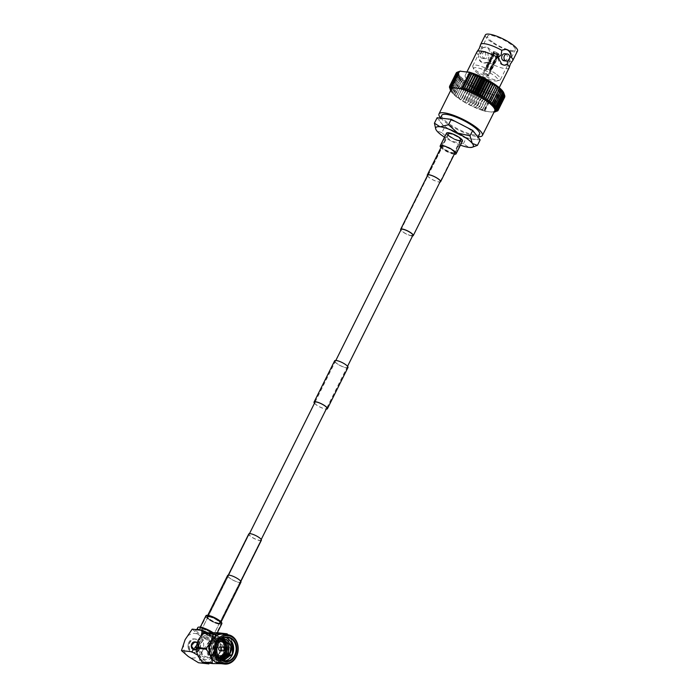 <?xml version="1.0" encoding="UTF-8"?>
<svg xmlns="http://www.w3.org/2000/svg" width="699" height="699" viewBox="0 0 699 699"><rect width="100%" height="100%" fill="white"/><g stroke="black" fill="none" stroke-linecap="round" stroke-linejoin="round"><path stroke-width="0.52" stroke-dasharray="3.5 2.62" d="M459.042 140.307A6.562 1.573 26.5 0 1 452.166 137.607A6.562 1.573 26.5 0 1 448.653 134.164A6.562 1.573 26.5 0 1 449.999 133.867A6.562 1.573 26.5 0 1 456.875 136.576A6.562 1.573 26.5 0 1 460.388 140.018A6.562 1.573 26.5 0 1 459.042 140.307M212.042 635.706A6.562 1.573 26.5 0 1 205.174 632.997A6.562 1.573 26.5 0 1 201.653 629.554A6.562 1.573 26.5 0 1 203.007 629.257A6.562 1.573 26.5 0 1 209.883 631.966A6.562 1.573 26.5 0 1 213.396 635.408A6.562 1.573 26.5 0 1 212.042 635.706M412.567 235.921A7.034 1.686 26.5 0 1 411.816 235.904A7.034 1.686 26.5 0 1 405.56 233.623A7.034 1.686 26.5 0 1 400.833 230.076M452.987 153.343A7.034 1.686 26.5 0 1 445.613 150.434A7.034 1.686 26.5 0 1 441.847 146.746A7.034 1.686 26.5 0 1 443.288 146.432A7.034 1.686 26.5 0 1 450.663 149.341A7.034 1.686 26.5 0 1 454.429 153.029A7.034 1.686 26.5 0 1 452.987 153.343M443.821 146.257A6.562 1.573 26.5 0 1 450.698 148.966A6.562 1.573 26.5 0 1 454.21 152.399A6.562 1.573 26.5 0 1 452.865 152.697A6.562 1.573 26.5 0 1 445.988 149.988A6.562 1.573 26.5 0 1 442.476 146.545A6.562 1.573 26.5 0 1 443.821 146.257M448.723 132.959A8.414 2.018 26.5 0 1 457.539 136.427A8.414 2.018 26.5 0 1 462.048 140.84A8.414 2.018 26.5 0 1 460.318 141.224A8.414 2.018 26.5 0 1 451.502 137.747A8.414 2.018 26.5 0 1 446.993 133.334A8.414 2.018 26.5 0 1 448.723 132.959M442.546 145.348A8.414 2.018 26.5 0 1 451.362 148.817A8.414 2.018 26.5 0 1 455.87 153.23A8.414 2.018 26.5 0 1 454.14 153.605A8.414 2.018 26.5 0 1 445.324 150.136A8.414 2.018 26.5 0 1 440.816 145.724A8.414 2.018 26.5 0 1 442.546 145.348M454.298 154.252A8.886 2.132 26.5 0 1 454.263 154.252A8.886 2.132 26.5 0 1 440.947 147.594M462.476 141.058A8.886 2.132 26.5 0 1 460.641 141.451A8.886 2.132 26.5 0 1 451.327 137.782A8.886 2.132 26.5 0 1 446.565 133.125M411.493 235.677A6.562 1.573 26.5 0 1 404.616 232.968A6.562 1.573 26.5 0 1 401.104 229.525L442.476 146.545M218.752 623.141A7.034 1.686 26.5 0 1 211.378 620.231A7.034 1.686 26.5 0 1 207.612 616.544A7.034 1.686 26.5 0 1 209.062 616.23A7.034 1.686 26.5 0 1 216.437 619.131A7.034 1.686 26.5 0 1 220.202 622.826A7.034 1.686 26.5 0 1 218.752 623.141M261.365 540.257A7.034 1.686 26.5 0 1 259.923 540.572A7.034 1.686 26.5 0 1 252.549 537.671A7.034 1.686 26.5 0 1 248.774 533.984M250.557 533.896A6.562 1.573 26.5 0 1 257.424 536.605A6.562 1.573 26.5 0 1 260.945 540.047A6.562 1.573 26.5 0 1 259.591 540.336A6.562 1.573 26.5 0 1 252.715 537.636A6.562 1.573 26.5 0 1 249.202 534.193A6.562 1.573 26.5 0 1 250.557 533.896M209.184 616.876A6.562 1.573 26.5 0 1 216.052 619.585A6.562 1.573 26.5 0 1 219.573 623.019A6.562 1.573 26.5 0 1 218.219 623.316A6.562 1.573 26.5 0 1 211.343 620.607A6.562 1.573 26.5 0 1 207.83 617.173A6.562 1.573 26.5 0 1 209.184 616.876M207.9 615.968A8.414 2.018 26.5 0 1 216.725 619.436A8.414 2.018 26.5 0 1 221.225 623.849A8.414 2.018 26.5 0 1 219.495 624.224A8.414 2.018 26.5 0 1 210.679 620.756A8.414 2.018 26.5 0 1 206.17 616.343A8.414 2.018 26.5 0 1 207.9 615.968A8.414 2.018 -153.5 0 0 206.17 616.343A8.414 2.018 -153.5 0 0 210.679 620.756A8.414 2.018 -153.5 0 0 219.495 624.224A8.414 2.018 -153.5 0 0 221.225 623.849A8.414 2.018 -153.5 0 0 216.725 619.436A8.414 2.018 -153.5 0 0 207.9 615.968M201.731 628.349A8.414 2.018 26.5 0 1 210.548 631.826A8.414 2.018 26.5 0 1 215.056 636.239A8.414 2.018 26.5 0 1 213.326 636.614A8.414 2.018 26.5 0 1 204.501 633.137A8.414 2.018 26.5 0 1 200.001 628.724A8.414 2.018 26.5 0 1 201.731 628.349A8.414 2.018 -153.5 0 0 200.001 628.724A8.414 2.018 -153.5 0 0 204.501 633.137A8.414 2.018 -153.5 0 0 213.326 636.614A8.414 2.018 -153.5 0 0 215.056 636.239A8.414 2.018 -153.5 0 0 210.548 631.826A8.414 2.018 -153.5 0 0 201.731 628.349M213.649 636.841A8.886 2.132 26.5 0 1 204.335 633.18A8.886 2.132 26.5 0 1 199.573 628.515A8.886 2.132 26.5 0 1 201.399 628.121A8.886 2.132 26.5 0 1 210.714 631.782A8.886 2.132 26.5 0 1 215.475 636.448A8.886 2.132 26.5 0 1 213.649 636.841M221.863 623.648A8.886 2.132 26.5 0 1 220.028 624.05A8.886 2.132 26.5 0 1 210.714 620.38A8.886 2.132 26.5 0 1 205.952 615.723M203.042 629.283A6.509 1.564 -153.5 0 0 201.696 629.581A6.509 1.564 -153.5 0 0 205.191 632.988A6.509 1.564 -153.5 0 0 212.015 635.679A6.509 1.564 -153.5 0 0 213.352 635.391A6.509 1.564 -153.5 0 0 209.866 631.975A6.509 1.564 -153.5 0 0 203.042 629.283M209.211 616.902A6.509 1.564 -153.5 0 0 207.874 617.191A6.509 1.564 -153.5 0 0 211.36 620.607A6.509 1.564 -153.5 0 0 218.184 623.29A6.509 1.564 -153.5 0 0 219.53 623.001A6.509 1.564 -153.5 0 0 216.035 619.585A6.509 1.564 -153.5 0 0 209.211 616.902M199.171 649.196A6.841 5.548 -83.6 0 1 193.693 652.639A6.841 5.548 -83.6 0 1 189.735 642.477A6.841 5.548 -83.6 0 1 195.213 639.035A6.841 5.548 -83.6 0 1 199.171 649.196M188.913 642.381A6.841 5.548 96.4 0 0 192.863 652.543A6.841 5.548 96.4 0 0 198.341 649.1A6.841 5.548 96.4 0 0 194.392 638.947A6.841 5.548 96.4 0 0 188.913 642.381M197.546 647.536A3.277 2.656 96.4 0 0 196.699 643.08A3.277 2.656 96.4 0 0 193.02 644.321A3.277 2.656 96.4 0 0 193.859 648.777A3.277 2.656 96.4 0 0 197.546 647.536M192.505 648.987L193.09 649.834L194.872 650.044L197.301 648.13L197.913 645.133L196.454 642.241L193.684 641.726L191.613 643.543L191.063 646.977L192.164 649.179L193.606 649.301L192.775 649.205M192.452 649.432L193.282 649.528M192.164 649.179L193.335 649.083M192.251 648.742L192.994 649.266M191.902 648.882L193.081 648.829M192.033 648.454L192.732 648.969M191.666 648.55L192.854 648.55M191.832 648.139L192.496 648.646M191.465 648.191L192.662 648.235M191.657 647.807L192.295 648.288M191.299 647.807L192.487 647.894M191.526 647.44L192.129 647.903M191.159 647.405L192.347 647.536M191.412 647.064L191.989 647.492M191.063 646.977L192.242 647.16M191.343 646.68L191.893 647.073M191.002 646.54L192.173 646.767M191.299 646.278L191.832 646.636M190.976 646.094L192.129 646.365M191.299 645.876L191.806 646.191M190.993 645.649L192.129 645.963M191.325 645.465L191.814 645.745M191.037 645.212L192.155 645.561M191.395 645.063L191.867 645.299M191.133 644.766L192.216 645.16M191.491 644.67L191.954 644.862M191.255 644.347L192.312 644.766M191.622 644.295L192.085 644.434M191.412 643.936L192.443 644.391M191.779 643.928L192.242 644.024M191.613 643.543L192.609 644.024M191.972 643.587L192.435 643.639M191.832 643.185L192.802 643.683M192.19 643.272L192.662 643.272M192.085 642.844L193.011 643.36M192.426 642.984L192.915 642.94M192.365 642.547L193.256 643.071M192.697 642.722L193.195 642.643M192.671 642.276L193.527 642.818M192.976 642.503L193.501 642.372M192.994 642.049L193.806 642.591M193.282 642.311L193.824 642.145M193.326 641.865L194.104 642.407M193.588 642.163L194.156 641.962M193.684 641.726L194.418 642.259M193.911 642.058L194.505 641.822M194.042 641.63L194.741 642.145M194.243 641.988L194.864 641.726M194.401 641.577L195.073 642.084M194.575 641.962L195.231 641.673M194.768 641.577L195.397 642.058M194.899 641.979L195.598 641.665M195.126 641.621L195.729 642.075M195.231 642.04L195.956 641.708M195.484 641.708L196.052 642.136M195.545 642.145L196.305 641.796M195.825 641.839L196.367 642.232M195.842 642.285L196.646 641.935M196.148 642.014L196.672 642.372M196.139 642.468L196.978 642.11M196.454 642.241L196.961 642.556M196.402 642.678L197.284 642.329M196.742 642.495L197.232 642.774M196.655 642.931L197.572 642.591M197.004 642.792L197.485 643.028M196.882 643.22L197.834 642.888M197.24 643.124L197.712 643.307M197.074 643.534L198.07 643.211M197.441 643.482L197.904 643.622M197.249 643.866L198.271 643.569M197.616 643.866L198.079 643.962M197.389 644.225L198.437 643.954M197.747 644.268L198.219 644.321M197.494 644.609L198.577 644.364M197.843 644.696L198.324 644.696M197.564 644.994L198.673 644.784M197.913 645.133L198.394 645.09M197.607 645.395L198.734 645.221M197.931 645.57L198.437 645.492M197.607 645.797L198.761 645.666M197.922 646.025L198.437 645.893M197.581 646.208L198.752 646.112M197.869 646.461L198.411 646.295M197.52 646.61L198.699 646.558M197.782 646.907L198.35 646.697M197.424 647.003L198.603 646.994M197.651 647.326L198.245 647.091M197.293 647.379L198.481 647.423M197.494 647.737L198.123 647.475M197.127 647.746L198.324 647.833M197.301 648.13L197.957 647.833M196.943 648.087L198.132 648.218M197.074 648.489L197.765 648.174M196.725 648.401L197.904 648.585M196.821 648.829L197.546 648.497M196.48 648.689L197.651 648.917M196.541 649.126L197.31 648.786M196.218 648.952L197.371 649.222M196.236 649.388L197.039 649.039M195.93 649.17L197.066 649.485M195.921 649.616L196.76 649.266M195.633 649.362L196.742 649.712M195.58 649.808L196.463 649.45M195.318 649.511L196.41 649.895M195.231 649.948L196.148 649.598M194.995 649.616L196.061 650.044M194.872 650.044L195.825 649.712M194.663 649.686L195.694 650.14M194.505 650.096L195.493 649.782M194.339 649.712L195.336 650.184M194.139 650.096L195.161 649.799M194.007 649.694L194.969 650.192M193.78 650.053L194.838 649.782M193.684 649.633L194.61 650.149M193.431 649.965L194.514 649.729M193.37 649.528L194.261 650.061M193.09 649.834L194.191 649.624M193.064 649.388L193.911 649.921M192.758 649.651L193.894 649.485M193.606 649.301L193.588 649.747M222.964 647.195A1.905 1.547 -83.6 0 1 222.562 650.83M219.914 650.603A1.905 1.547 96.4 0 0 220.342 646.828M219.451 641.699A7.13 5.784 96.4 0 0 215.213 645.221A7.13 5.784 96.4 0 0 217.913 655.409M220.622 651.721A7.13 5.784 96.4 0 0 216.507 641.14A7.13 5.784 96.4 0 0 210.801 644.723A7.13 5.784 96.4 0 0 214.916 655.304A7.13 5.784 96.4 0 0 220.622 651.721M226.546 637.584L226.45 637.558A11.883 9.637 96.4 0 0 225.314 637.348A11.883 9.637 96.4 0 0 215.808 643.316A11.883 9.637 96.4 0 0 222.666 660.957A11.883 9.637 96.4 0 0 223.925 661.001M222.832 638.668L215.93 643.814L215.362 654.15L222.099 660.24M219.748 663.508A14.74 11.962 96.4 0 0 231.552 656.099A14.74 11.962 96.4 0 0 223.033 634.203M202.762 662.451L215.991 662.303A16.933 13.735 96.4 0 0 216.541 661.918L218.621 654.692L223.584 647.79A16.933 13.735 96.4 0 0 223.61 647.029C219.678 642.171 217.616 637.505 217.424 633.041L227.472 634.168C231.404 639.026 233.466 643.692 233.658 648.156A16.933 13.735 -83.6 0 1 233.632 648.917L231.552 656.143L226.59 663.045A16.933 13.735 -83.6 0 1 226.039 663.43L221.129 663.666M218.472 654.631A14.74 11.962 -83.6 0 1 201.924 660.197A14.74 11.962 -83.6 0 1 198.149 640.153A14.74 11.962 -83.6 0 1 214.698 634.587A14.74 11.962 -83.6 0 1 218.472 654.631M223.252 658.947L217.485 660.372L210.023 654.561L210.128 642.678L218.429 636.632L219.364 636.675L226.354 642.433L225.742 654.264L216.935 660.258L215.947 660.206L208.494 654.395L208.599 642.512L216.891 636.457L217.835 636.501L224.825 642.267L224.204 654.089L215.397 660.083L213.256 659.812A11.883 9.637 96.4 0 0 214.383 660.031A11.883 9.637 96.4 0 0 219.355 658.982L224.318 651.651L223.234 642.538M223.025 658.974L217.328 660.354L209.875 654.544L209.98 642.661L218.271 636.614L219.215 636.658L226.205 642.416L225.585 654.247L216.777 660.24L215.799 660.188L208.337 654.378L208.442 642.495L216.742 636.439L217.677 636.483L224.667 642.25L224.056 654.072L219.355 658.982M225.349 657.174L224.929 657.61M222.273 660.267L219.014 660.546L211.561 654.736L211.666 642.853L219.958 636.806L220.901 636.85L227.891 642.608L227.271 654.43M222.133 660.24L218.866 660.529L211.404 654.718L211.509 642.835L219.809 636.789L220.744 636.833L227.734 642.591L227.123 654.413M224.204 660.319L220.552 660.721L213.09 654.911L213.195 643.028L221.496 636.972L222.431 637.016L229.421 642.783L228.809 654.605M223.925 660.337L220.395 660.704L212.942 654.893L213.046 643.01L221.338 636.955L222.282 636.999L229.272 642.765L228.652 654.587M231.36 641.053C233.999 645.273 234.165 649.904 231.876 654.946L223.068 660.939L222.081 660.887L214.628 655.077L214.733 643.194L223.025 637.147L223.968 637.191L230.958 642.949L230.338 654.78M232.426 653.355L231.719 654.928L222.911 660.922L221.933 660.878L214.471 655.059L214.576 643.176L222.876 637.13L223.811 637.173L230.801 642.931L230.189 654.762M215.03 652.176A9.742 7.907 96.4 0 0 209.403 637.706A9.742 7.907 96.4 0 0 201.6 642.608A9.742 7.907 96.4 0 0 207.227 657.069A9.742 7.907 96.4 0 0 215.03 652.176M201.268 642.573A9.742 7.907 -83.6 0 1 209.071 637.671A9.742 7.907 -83.6 0 1 214.698 652.141A9.742 7.907 -83.6 0 1 206.895 657.034A9.742 7.907 -83.6 0 1 201.268 642.573M200.063 642.04A10.695 8.676 -83.6 0 1 212.059 638.004A10.695 8.676 -83.6 0 1 214.794 652.543A10.695 8.676 -83.6 0 1 202.797 656.579A10.695 8.676 -83.6 0 1 200.063 642.04M197.765 627.615A10.904 2.621 -153.5 0 0 203.61 633.338A10.904 2.621 -153.5 0 0 215.039 637.837A10.904 2.621 -153.5 0 0 217.284 637.348A10.904 2.621 -153.5 0 0 212.985 632.595M198.376 649.126A6.894 5.592 -83.6 0 1 192.854 652.595A6.894 5.592 -83.6 0 1 188.879 642.364A6.894 5.592 -83.6 0 1 194.392 638.895A6.894 5.592 -83.6 0 1 198.376 649.126M199.477 649.249A6.894 5.592 -83.6 0 1 193.964 652.717A6.894 5.592 -83.6 0 1 189.979 642.486A6.894 5.592 -83.6 0 1 195.502 639.017A6.894 5.592 -83.6 0 1 199.477 649.249M192.181 629.135L198.979 635.007A12.355 10.022 -83.6 0 1 202.142 651.809A12.355 10.022 -83.6 0 1 188.276 656.475A12.355 10.022 -83.6 0 1 185.113 639.672A12.355 10.022 -83.6 0 1 198.979 635.007L209.211 641.271L202.142 651.809L198.507 662.739M209.211 641.271L219.582 642.433L212.784 636.562L206.624 632.63M208.879 663.901L215.947 653.355L219.582 642.433M197.843 655.251L208.031 663.045M196.305 645.71L201.233 635.391M215.947 653.355A12.355 10.022 96.4 0 0 212.784 636.562A12.355 10.022 96.4 0 0 198.918 641.228A12.355 10.022 96.4 0 0 202.081 658.03A12.355 10.022 96.4 0 0 215.947 653.355M221.067 639.917L216.83 638.213L212.444 639.201C204.519 642.678 205.41 657.846 213.256 659.812M220.098 658.694L215.17 654.081L215.222 643.997L222.492 638.869M222.387 638.938L220.508 638.676L213.518 643.805L213.466 653.888L220.255 658.851L213.632 653.906L213.684 643.831L220.674 638.694L222.413 638.912M220.063 658.659L218.455 658.659L212.103 653.731L212.155 643.657L219.145 638.528L222.02 639.174M219.696 658.257L216.926 658.493L210.565 653.556L210.617 643.482L217.607 638.353L221.469 639.585M224.493 643.788L223.732 653.285L222.632 654.989M219.233 657.689L215.388 658.318L209.036 653.39L209.088 643.316L216.078 638.178L217.992 638.449M221.356 658.991L215.004 654.054L215.056 643.98L222.046 638.851L222.92 638.895M220.028 658.624L218.289 658.641L211.937 653.714L211.989 643.639L218.979 638.502L221.967 639.209M219.643 658.205L216.76 658.475L210.399 653.539L210.451 643.464L217.441 638.336L221.4 639.637M224.196 643.421L223.566 653.268L222.282 655.19M219.18 657.619L215.222 658.301L208.87 653.373L208.922 643.29L212.444 639.201M217.424 633.041A16.933 13.735 96.4 0 0 216.9 632.665M216.541 661.918L226.59 663.045M233.632 648.917L223.584 647.79M226.039 663.43L215.991 662.303M223.61 647.029L233.658 648.156M483.629 58.183A3.565 2.892 96.4 0 0 484.774 58.629A3.565 2.892 96.4 0 0 487.893 56.147A3.565 2.892 96.4 0 0 486.714 51.988A3.565 2.892 96.4 0 0 485.569 51.543A3.565 2.892 96.4 0 0 482.45 54.033A3.565 2.892 96.4 0 0 483.629 58.183M481.305 57.921A3.565 2.892 96.4 0 0 482.459 58.367A3.565 2.892 96.4 0 0 485.578 55.885A3.565 2.892 96.4 0 0 484.398 51.735A3.565 2.892 96.4 0 0 483.254 51.289A3.565 2.892 96.4 0 0 480.126 53.771A3.565 2.892 96.4 0 0 481.305 57.921M482.476 48.004L485.49 47.095L487.885 48.074L491.668 54.548A7.986 6.474 96.4 0 0 488.627 48.152A7.986 6.474 96.4 0 0 486.058 47.156A7.986 6.474 96.4 0 0 482.476 48.004L481.777 52.67L478.754 55.483A17.964 4.316 26.5 0 1 476.954 51.822M509.108 67.855A17.964 4.316 26.5 0 1 487.937 62.028L488.566 57.51L491.589 54.697A17.964 4.316 -153.5 0 0 512.594 60.769M507.5 60.953L509.763 57.624M473.695 146.816L468.985 147.393L463.35 143.784L451.196 141.058A20.987 5.042 26.5 0 1 444.529 137.214M460.431 145.147A20.987 5.042 -153.5 0 1 451.196 141.058L441.847 132.688L444.555 127.253L437.128 117.738M504.154 60.804A3.565 2.892 96.4 0 0 507.273 58.323A3.565 2.892 96.4 0 0 506.093 54.164A3.565 2.892 96.4 0 0 504.949 53.718M505.709 49.367A7.986 6.474 96.4 0 0 505.438 49.332A7.986 6.474 96.4 0 0 501.856 50.171M494.735 110.748A24.238 5.828 26.5 0 1 489.746 111.84A24.238 5.828 26.5 0 1 458.963 98.358A24.238 5.828 26.5 0 1 451.353 89.123M440.536 117.851A24.238 5.828 -153.5 0 0 446.617 123.129A24.238 5.828 -153.5 0 0 478.299 136.681M441.812 115.291A21.101 5.068 -153.5 0 0 448.435 123.33A21.101 5.068 -153.5 0 0 467.666 133.168A21.101 5.068 -153.5 0 0 479.575 134.121M475.766 134.322A21.101 5.068 -153.5 0 0 470.89 130.206A21.101 5.068 -153.5 0 0 463.883 125.855M442.913 118.384A21.101 5.068 -153.5 0 0 439.75 119.415A21.101 5.068 -153.5 0 0 440.178 121.643A21.101 5.068 -153.5 0 0 441.506 123.347A21.101 5.068 -153.5 0 0 446.381 127.454A21.101 5.068 -153.5 0 0 453.389 131.814A21.101 5.068 -153.5 0 0 457.225 133.789A21.101 5.068 -153.5 0 0 471.842 138.996A21.101 5.068 -153.5 0 0 474.359 139.284A21.101 5.068 -153.5 0 0 477.522 138.245A21.101 5.068 -153.5 0 0 477.094 136.017M495.6 73.692A15.448 3.713 -153.5 0 0 481.524 66.492A15.448 3.713 -153.5 0 0 472.804 65.793A15.448 3.713 -153.5 0 0 472.83 66.833A15.448 3.713 -153.5 0 0 477.653 71.682A15.448 3.713 -153.5 0 0 499.61 80.184A15.448 3.713 -153.5 0 0 500.449 79.581A15.448 3.713 -153.5 0 0 495.6 73.692M477.941 73.456A13.543 3.259 26.5 0 1 473.704 69.21A13.543 3.259 26.5 0 1 479.942 68.458A13.543 3.259 26.5 0 1 493.669 75.221A13.543 3.259 26.5 0 1 497.19 80.918A13.543 3.259 26.5 0 1 477.941 73.456M497.548 54.138A2.377 0.568 26.5 0 1 498.142 54.924A2.377 0.568 26.5 0 1 498.011 55.02A2.377 0.568 26.5 0 1 497.784 55.038L498.527 54.793A3.041 0.734 -153.5 0 0 498.859 54.767A3.041 0.734 -153.5 0 0 498.23 53.596L489.606 70.066A2.377 0.568 -153.5 0 0 489.449 69.952A2.377 0.568 -153.5 0 0 489.283 69.839L497.225 53.902L498.064 53.386A3.329 0.795 -153.5 0 0 494.149 51.674L494.525 52.722A2.377 0.568 26.5 0 1 497.225 53.902M494.525 52.722L486.574 68.651A2.377 0.568 -153.5 0 0 486.303 68.624L494.245 52.687L494.071 51.778A3.041 0.734 -153.5 0 0 493.581 52.137A3.041 0.734 -153.5 0 0 494.376 52.975L494.473 53.596A2.377 0.568 26.5 0 1 493.887 52.967A2.377 0.568 26.5 0 1 493.887 52.801A2.377 0.568 26.5 0 1 494.245 52.687M494.473 53.596L486.53 69.524A2.377 0.568 -153.5 0 0 486.687 69.647A2.377 0.568 -153.5 0 0 486.862 69.76L494.805 53.823L494.543 53.185A3.329 0.795 -153.5 0 0 498.448 54.898L490.217 71.412A3.329 0.795 -153.5 0 0 490.497 71.447L498.728 54.933A3.329 0.795 -153.5 0 0 499.278 54.767A3.329 0.795 -153.5 0 0 498.396 53.622L490.156 70.136A3.329 0.795 -153.5 0 0 489.999 70.014A3.329 0.795 -153.5 0 0 489.833 69.9L498.064 53.386M487.186 74.496A2.377 0.568 -153.5 0 0 485.019 73.386A2.377 0.568 -153.5 0 0 483.682 73.281A2.377 0.568 -153.5 0 0 484.424 74.181A2.377 0.568 -153.5 0 0 486.591 75.291A2.377 0.568 -153.5 0 0 487.928 75.396A2.377 0.568 -153.5 0 0 487.186 74.496M487.736 74.557A3.329 0.795 26.5 0 1 488.784 75.824A3.329 0.795 26.5 0 1 486.906 75.675A3.329 0.795 26.5 0 1 483.874 74.12A3.329 0.795 26.5 0 1 482.826 72.853A3.329 0.795 26.5 0 1 484.704 73.002A3.329 0.795 26.5 0 1 487.736 74.557M494.071 51.778L493.878 51.639A3.329 0.795 -153.5 0 0 493.328 51.805A3.329 0.795 -153.5 0 0 494.21 52.949L485.98 69.463A3.329 0.795 -153.5 0 0 486.137 69.585A3.329 0.795 -153.5 0 0 486.303 69.699L494.543 53.185M492.472 41.957A15.448 3.713 26.5 0 1 487.622 36.077A15.448 3.713 26.5 0 1 496.342 36.767A15.448 3.713 26.5 0 1 510.419 43.976A15.448 3.713 26.5 0 1 515.268 49.856A15.448 3.713 26.5 0 1 506.557 49.157A15.448 3.713 26.5 0 1 492.472 41.957M485.368 34.95A17.964 4.316 -153.5 0 0 491.013 41.791A17.964 4.316 -153.5 0 0 507.387 50.171A17.964 4.316 -153.5 0 0 517.522 50.983M470.838 82.255A17.964 4.316 -153.5 0 0 487.212 90.625A17.964 4.316 -153.5 0 0 497.356 91.438A17.964 4.316 -153.5 0 0 491.712 84.596A17.964 4.316 -153.5 0 0 475.337 76.217A17.964 4.316 -153.5 0 0 465.202 75.405A17.964 4.316 -153.5 0 0 470.838 82.255M487.867 62.176L483.708 62.962L480.964 61.94C479.112 60.455 478.343 58.349 478.675 55.632A7.986 6.474 96.4 0 0 484.285 63.024A7.986 6.474 96.4 0 0 487.867 62.176L487.937 62.028M466.644 81.783A25.19 6.055 26.5 0 1 465.884 81.224L464.625 83.242A27.086 6.509 -153.5 0 0 464.721 83.312A27.086 6.509 -153.5 0 0 464.809 83.373L467.439 82.333A25.19 6.055 26.5 0 1 466.644 81.783M463.35 143.784L466.058 138.35L444.555 127.253M480.143 139.931L466.058 138.35M441.847 132.688L436.726 130.748L435.529 128.511M460.047 123.872A21.101 5.068 -153.5 0 0 445.429 118.664M502.808 96.392L502.668 95.58A25.19 6.055 26.5 0 1 501.961 95.772L502.808 96.392L495.084 111.892L493.73 112.286A25.19 6.055 -153.5 0 0 494.001 112.224M503.673 97.205L503.263 95.274A25.19 6.055 26.5 0 1 502.668 95.58L503.673 97.205L496.683 111.22M459.243 71.455L459.881 71.263A25.19 6.055 26.5 0 1 459.942 71.246M457.705 71.988L459.287 71.569A25.19 6.055 26.5 0 1 459.881 71.263L458.579 71.674M491.982 95.475L492.384 94.426A25.19 6.055 26.5 0 1 490.567 93.849L491.109 95.789L491.982 95.475L484.529 110.425L484.049 109.953L482.336 110.363A25.19 6.055 -153.5 0 0 484.154 110.94L484.529 110.425M494.001 94.872A25.19 6.055 26.5 0 1 492.384 94.426L492.655 95.256L494.001 94.872L501.961 95.772M485.761 111.386L484.154 110.94A25.19 6.055 -153.5 0 0 485.761 111.386L493.73 112.286M503.787 92.967A25.19 6.055 26.5 0 1 503.848 93.159A25.19 6.055 26.5 0 1 503.979 93.815A25.19 6.055 26.5 0 1 503.918 94.391A25.19 6.055 26.5 0 1 503.682 94.881A25.19 6.055 26.5 0 1 503.263 95.274L495.032 111.788M490.567 93.849A25.19 6.055 26.5 0 1 488.671 93.194A25.19 6.055 26.5 0 1 486.722 92.46A25.19 6.055 26.5 0 1 484.722 91.656A25.19 6.055 26.5 0 1 482.694 90.783A25.19 6.055 26.5 0 1 480.659 89.848A25.19 6.055 26.5 0 1 478.632 88.869A25.19 6.055 26.5 0 1 476.622 87.838A25.19 6.055 26.5 0 1 474.647 86.772A25.19 6.055 26.5 0 1 472.725 85.68A25.19 6.055 26.5 0 1 470.873 84.57A25.19 6.055 26.5 0 1 469.108 83.452A25.19 6.055 26.5 0 1 467.439 82.333L459.208 98.847A25.19 6.055 -153.5 0 0 460.877 99.966A25.19 6.055 -153.5 0 0 462.642 101.084A25.19 6.055 -153.5 0 0 464.494 102.194A25.19 6.055 -153.5 0 0 466.408 103.286A25.19 6.055 -153.5 0 0 468.382 104.352A25.19 6.055 -153.5 0 0 470.392 105.374A25.19 6.055 -153.5 0 0 472.428 106.362A25.19 6.055 -153.5 0 0 474.464 107.296A25.19 6.055 -153.5 0 0 476.491 108.17A25.19 6.055 -153.5 0 0 478.483 108.974A25.19 6.055 -153.5 0 0 480.44 109.708A25.19 6.055 -153.5 0 0 482.336 110.363L490.567 93.849L482.336 110.363M456.202 73.002A27.086 6.509 -153.5 0 0 456.194 73.028L458.631 72.451L456.054 73.544A27.086 6.509 -153.5 0 0 456.045 73.605L458.579 73.028L456.08 74.199A27.086 6.509 -153.5 0 0 456.098 74.277L458.71 73.692L456.307 74.95A27.086 6.509 -153.5 0 0 456.342 75.038L459.016 74.426L456.727 75.78A27.086 6.509 -153.5 0 0 456.779 75.876L459.505 75.239L457.329 76.689A27.086 6.509 -153.5 0 0 457.408 76.785L460.169 76.112L458.125 77.659A27.086 6.509 -153.5 0 0 458.221 77.764L460.999 77.056L459.103 78.69A27.086 6.509 -153.5 0 0 459.217 78.804L461.995 78.043L460.257 79.773A27.086 6.509 -153.5 0 0 460.388 79.896L463.149 79.066L461.558 80.901A27.086 6.509 -153.5 0 0 461.716 81.023L464.451 80.132L463.026 82.063A27.086 6.509 -153.5 0 0 463.192 82.185L465.884 81.224A25.19 6.055 26.5 0 1 464.451 80.132A25.19 6.055 26.5 0 1 463.149 79.066A25.19 6.055 26.5 0 1 461.995 78.043A25.19 6.055 26.5 0 1 460.999 77.056A25.19 6.055 26.5 0 1 460.169 76.112A25.19 6.055 26.5 0 1 459.505 75.239A25.19 6.055 26.5 0 1 459.016 74.426A25.19 6.055 26.5 0 1 458.71 73.692A25.19 6.055 26.5 0 1 458.579 73.028A25.19 6.055 26.5 0 1 458.631 72.451A25.19 6.055 26.5 0 1 458.876 71.962A25.19 6.055 26.5 0 1 459.287 71.569L451.056 88.083M450.619 90.599A25.19 6.055 -153.5 0 0 450.785 90.94A25.19 6.055 -153.5 0 0 451.274 91.752A25.19 6.055 -153.5 0 0 451.93 92.626A25.19 6.055 -153.5 0 0 452.769 93.561A25.19 6.055 -153.5 0 0 453.765 94.548A25.19 6.055 -153.5 0 0 454.918 95.58A25.19 6.055 -153.5 0 0 456.211 96.645A25.19 6.055 -153.5 0 0 457.644 97.738A25.19 6.055 -153.5 0 0 459.208 98.847L458.221 96.584L464.809 83.373M484.923 110.765L492.655 95.256M492.384 94.426L484.154 110.94M484.049 109.953L491.109 95.789M459.881 71.263L451.65 87.777M470.165 72.416L461.934 88.93M471.982 72.993L463.752 89.507M495.74 111.683L503.193 96.733M502.668 95.58L494.438 112.093M503.263 95.274L504.329 97.642L497.74 110.853M504.329 97.642A27.086 6.509 -153.5 0 0 504.372 97.598L503.682 94.881L504.687 97.178M497.976 110.433L504.372 97.598M449.606 86.239L456.194 73.028M456.054 73.544L449.649 86.388M449.457 86.816L456.045 73.605M456.08 74.199L449.588 87.218M449.509 87.489L456.098 74.277M456.307 74.95L449.737 88.126M456.727 75.78L450.139 88.991L450.785 90.94L449.754 88.249L456.342 75.038M457.329 76.689L450.75 89.9L451.274 91.752L450.191 89.088L456.779 75.876M458.125 77.659L451.545 90.87L451.93 92.626L450.82 89.996L457.408 76.785M459.103 78.69L452.515 91.901L452.769 93.561L451.641 90.975L458.221 77.764M460.257 79.773L453.668 92.984L453.765 94.548L452.637 92.015L459.217 78.804M461.558 80.901L454.979 94.112L454.918 95.58L453.8 93.107L460.388 79.896M463.026 82.063L456.211 96.645L455.128 94.234L461.716 81.023M464.625 83.242L457.644 97.738L456.604 95.396L463.192 82.185M466.355 84.439A27.086 6.509 -153.5 0 0 466.548 84.57L469.108 83.452L460.877 99.966L459.968 97.781L466.548 84.57M468.199 85.645A27.086 6.509 -153.5 0 0 468.409 85.776L470.873 84.57L470.147 86.842L462.642 101.084L461.821 98.987L468.409 85.776M470.147 86.842A27.086 6.509 -153.5 0 0 470.357 86.973L472.725 85.68L472.166 88.03L465.586 101.241L464.494 102.194L463.769 100.184L470.357 86.973M472.166 88.03A27.086 6.509 -153.5 0 0 472.393 88.161L474.647 86.772L474.263 89.192L467.675 102.404L466.408 103.286L465.805 101.364L472.393 88.161M474.263 89.192A27.086 6.509 -153.5 0 0 474.49 89.315L476.622 87.838L476.403 90.32L469.815 103.531L468.382 104.352L467.902 102.526L474.49 89.315M476.403 90.32A27.086 6.509 -153.5 0 0 476.639 90.442L478.632 88.869L478.579 91.403L471.991 104.614L470.392 105.374L470.051 103.653L476.639 90.442M478.579 91.403A27.086 6.509 -153.5 0 0 478.815 91.517L480.659 89.848L480.772 92.443L474.184 105.654L472.428 106.362L472.227 104.728L478.815 91.517M480.772 92.443A27.086 6.509 -153.5 0 0 480.999 92.548L482.694 90.783L482.957 93.413L476.369 106.624L474.464 107.296L474.42 105.759L480.999 92.548M482.957 93.413A27.086 6.509 -153.5 0 0 483.192 93.517L484.722 91.656L485.123 94.321L478.535 107.532L476.491 108.17L476.604 106.729L483.192 93.517M485.123 94.321A27.086 6.509 -153.5 0 0 485.351 94.417L486.722 92.46L487.255 95.16L480.667 108.371L478.483 108.974L485.351 94.417M487.255 95.16A27.086 6.509 -153.5 0 0 487.474 95.247L488.671 93.194L489.326 95.912L482.738 109.123L480.44 109.708L487.474 95.247M504.713 97.117L503.918 94.391L504.853 96.611M504.861 96.541L503.979 93.815L504.827 95.946M504.809 95.868L503.848 93.159L495.617 109.664M459.287 71.569L457.635 72.137M456.534 72.547L458.876 71.962L456.22 72.976M480.519 44.78A17.964 4.316 -153.5 0 0 482.406 48.152M497.898 53.369A3.041 0.734 -153.5 0 0 494.35 51.813M494.149 51.674L485.919 68.187A3.329 0.795 -153.5 0 0 485.648 68.153L493.878 51.639M494.709 53.203A3.041 0.734 -153.5 0 0 498.256 54.758L497.505 55.011A2.377 0.568 26.5 0 1 494.805 53.823M497.505 55.011L489.562 70.949A2.377 0.568 -153.5 0 0 489.833 70.975L497.784 55.038M486.303 68.624L485.648 68.153M485.919 68.187L486.574 68.651M490.217 71.412L489.562 70.949M489.833 70.975L490.497 71.447M486.862 69.76L486.303 69.699M485.98 69.463L486.53 69.524M489.283 69.839L489.833 69.9M490.156 70.136L489.606 70.066M488.671 93.194L480.44 109.708M486.722 92.46L478.483 108.974M484.722 91.656L476.491 108.17M482.694 90.783L474.464 107.296M480.659 89.848L472.428 106.362M478.632 88.869L470.392 105.374M476.622 87.838L468.382 104.352M474.647 86.772L466.408 103.286M472.725 85.68L464.494 102.194M470.873 84.57L462.642 101.084M469.108 83.452L460.877 99.966M467.439 82.333L459.208 98.847M465.884 81.224L457.644 97.738M464.451 80.132L456.211 96.645M463.149 79.066L454.918 95.58M461.995 78.043L453.765 94.548M460.999 77.056L452.769 93.561M460.169 76.112L451.93 92.626M459.505 75.239L451.274 91.752M459.016 74.426L450.785 90.94M458.71 73.692L450.471 90.206M458.579 73.028L450.348 89.542M458.631 72.451L450.401 88.965M458.876 71.962L450.637 88.476M495.119 84.509L486.88 101.023M496.674 85.619L488.435 102.133M498.107 86.711L489.877 103.225M499.401 87.777L491.17 104.291M500.554 88.808L492.323 105.322M501.55 89.795L493.319 106.309M502.389 90.73L494.149 107.244M503.053 91.604L494.813 108.118M503.542 92.417L495.303 108.93M503.979 93.815L495.74 110.328M503.918 94.391L503.682 94.881M498.055 57.807A7.986 6.474 96.4 0 0 503.664 65.199A7.986 6.474 96.4 0 0 503.97 65.225M218.647 623.622A7.173 1.721 -153.5 0 0 220.124 623.298A7.173 1.721 -153.5 0 0 216.279 619.532A7.173 1.721 -153.5 0 0 208.756 616.57A7.173 1.721 -153.5 0 0 207.28 616.894A7.173 1.721 -153.5 0 0 211.124 620.66A7.173 1.721 -153.5 0 0 218.647 623.622M239.233 582.337A7.173 1.721 -153.5 0 0 240.709 582.014A7.173 1.721 -153.5 0 0 236.865 578.256A7.173 1.721 -153.5 0 0 229.342 575.294A7.173 1.721 -153.5 0 0 227.865 575.609A7.173 1.721 -153.5 0 0 231.71 579.375A7.173 1.721 -153.5 0 0 239.233 582.337M208.555 616.431A7.462 1.791 -153.5 0 0 207.026 616.771A7.462 1.791 -153.5 0 0 211.019 620.677A7.462 1.791 -153.5 0 0 218.839 623.761A7.462 1.791 -153.5 0 0 220.377 623.429A7.462 1.791 -153.5 0 0 216.384 619.515A7.462 1.791 -153.5 0 0 208.555 616.431M227.603 575.487A7.462 1.791 -153.5 0 0 231.605 579.401A7.462 1.791 -153.5 0 0 239.425 582.477A7.462 1.791 -153.5 0 0 240.963 582.145M314.55 403.131A7.173 1.721 -153.5 0 0 319.443 406.704A7.173 1.721 -153.5 0 0 325.673 408.95A7.173 1.721 -153.5 0 0 326.284 408.976M346.258 367.665A7.173 1.721 -153.5 0 0 347.735 367.342A7.173 1.721 -153.5 0 0 343.891 363.585A7.173 1.721 -153.5 0 0 336.368 360.623A7.173 1.721 -153.5 0 0 334.891 360.946A7.173 1.721 -153.5 0 0 338.735 364.703A7.173 1.721 -153.5 0 0 346.258 367.665M314.48 403.262A7.462 1.791 -153.5 0 0 325.874 409.09A7.462 1.791 -153.5 0 0 326.215 409.116M334.638 360.815A7.462 1.791 -153.5 0 0 338.631 364.729A7.462 1.791 -153.5 0 0 346.459 367.805A7.462 1.791 -153.5 0 0 347.988 367.473M427.491 175.536A7.173 1.721 -153.5 0 0 431.965 179.285A7.173 1.721 -153.5 0 0 438.885 181.897A7.173 1.721 -153.5 0 0 440.082 181.819M459.461 140.613A7.173 1.721 -153.5 0 0 460.938 140.289A7.173 1.721 -153.5 0 0 457.094 136.532A7.173 1.721 -153.5 0 0 449.571 133.57A7.173 1.721 -153.5 0 0 448.094 133.885A7.173 1.721 -153.5 0 0 451.938 137.651A7.173 1.721 -153.5 0 0 459.461 140.613M427.377 175.772A7.462 1.791 -153.5 0 0 432.34 179.564A7.462 1.791 -153.5 0 0 439.077 182.037A7.462 1.791 -153.5 0 0 439.968 182.046M449.378 133.43A7.462 1.791 -153.5 0 0 447.841 133.762A7.462 1.791 -153.5 0 0 451.842 137.677A7.462 1.791 -153.5 0 0 459.662 140.752A7.462 1.791 -153.5 0 0 461.2 140.42A7.462 1.791 -153.5 0 0 457.198 136.506A7.462 1.791 -153.5 0 0 449.378 133.43M207.446 632.604A10.904 2.621 26.5 0 1 216.052 639.821A10.904 2.621 26.5 0 1 213.807 640.31A10.904 2.621 26.5 0 1 202.378 635.81A10.904 2.621 26.5 0 1 196.533 630.096A10.904 2.621 26.5 0 1 197.057 629.685M197.712 629.965A11.857 2.848 -153.5 0 0 198.988 635.015A11.857 2.848 -153.5 0 0 214.051 641.603A11.857 2.848 -153.5 0 0 212.767 636.553A11.857 2.848 -153.5 0 0 197.712 629.965M201.399 630.166A10.904 2.621 26.5 0 1 203.741 630.97M448.653 134.164L401.104 229.525M335.826 360.457L315.17 401.873M249.473 533.643L201.653 629.554M460.388 140.018L454.21 152.399M347.56 366.302L326.914 407.727M261.216 539.497L213.396 635.408M427.797 174.925L441.847 146.746M455.87 153.23L462.048 140.84M440.816 145.724L446.993 133.334M440.387 181.207L454.429 153.029M207.612 616.544L228.258 575.137M219.573 623.019L260.945 540.047M215.056 636.239L221.225 623.849L215.056 636.239M199.573 628.515L200.255 627.16M215.475 636.448L217.337 632.717M200.001 628.724L206.17 616.343L200.001 628.724M207.83 617.173L249.202 534.193M220.202 622.826L240.84 581.419M207.874 617.191L201.696 629.581M219.53 623.001L213.352 635.391M193.693 652.639L192.863 652.543M195.213 639.035L194.392 638.947M219.608 641.49L216.507 641.14M222.666 660.957L225.157 661.237M225.314 637.348L227.804 637.619M196.751 629.65L196.48 630.157L198.018 630.079C206.423 632.377 212.304 635.408 215.65 639.192L216.026 639.908L217.284 637.348M193.964 652.717L192.854 652.595M195.502 639.017L194.392 638.895M218.018 655.653L214.916 655.304M484.774 58.629L482.459 58.367M485.569 51.543L483.254 51.289M505.438 49.332L506.015 49.393M478.029 137.222L477.522 138.245M473.704 69.21L472.83 66.833M493.887 52.801L483.682 73.281M499.278 54.767L488.784 75.824M472.804 65.793L487.622 36.077M499.243 87.637L497.356 91.438M467.002 71.796L465.202 75.405M493.887 52.967L493.581 52.137M498.011 55.02L498.859 54.767M500.449 79.581L515.268 49.856M493.328 51.805L482.826 72.853M498.142 54.924L487.928 75.396M497.19 80.918L499.61 80.184M484.285 63.024L483.708 62.962M486.058 47.156L485.49 47.086M440.405 118.105L439.75 119.415M503.664 65.199L504.232 65.26M240.709 582.014L220.124 623.298M207.026 616.771L207.743 615.321M220.377 623.429L221.102 621.979M227.865 575.609L207.28 616.894M347.735 367.342L327.149 408.627M334.891 360.946L314.305 402.222M460.938 140.289L440.361 181.574M441.978 145.523L447.841 133.762M455.337 152.181L461.2 140.42M448.094 133.885L427.517 175.169"/><path stroke-width="1.05" d="M400.833 230.076A7.034 1.686 26.5 0 1 400.676 229.316A7.034 1.686 26.5 0 1 402.126 229.001A7.034 1.686 26.5 0 1 409.5 231.902A7.034 1.686 26.5 0 1 413.266 235.589A7.034 1.686 26.5 0 1 412.567 235.921M335.826 360.457L401.104 229.525A6.562 1.573 26.5 0 1 402.449 229.228A6.562 1.573 26.5 0 1 409.326 231.937A6.562 1.573 26.5 0 1 412.838 235.38A6.562 1.573 26.5 0 1 411.493 235.677M440.947 147.594A8.886 2.132 26.5 0 1 440.187 145.925A8.886 2.132 26.5 0 1 442.013 145.523A8.886 2.132 26.5 0 1 451.327 149.193A8.886 2.132 26.5 0 1 456.089 153.85A8.886 2.132 26.5 0 1 454.298 154.252M440.187 145.925L446.565 133.125A8.886 2.132 26.5 0 1 448.391 132.723A8.886 2.132 26.5 0 1 457.714 136.392A8.886 2.132 26.5 0 1 462.476 141.058L456.089 153.85M228.258 575.137L248.774 533.984A7.034 1.686 26.5 0 1 250.225 533.669A7.034 1.686 26.5 0 1 257.599 536.57A7.034 1.686 26.5 0 1 261.365 540.257L240.84 581.419M200.255 627.16L205.952 615.723A8.886 2.132 26.5 0 1 207.786 615.321A8.886 2.132 26.5 0 1 217.101 618.991A8.886 2.132 26.5 0 1 221.863 623.648L217.337 632.717M225.585 649.755A1.031 0.83 -83.6 0 1 224.999 650.253L222.562 650.83A1.905 1.547 -83.6 0 1 221.024 648.034A1.905 1.547 -83.6 0 1 222.964 647.195L225.218 648.296A1.031 0.83 -83.6 0 1 225.62 649.677M222.553 647.073L220.342 646.828A1.905 1.547 96.4 0 0 219.914 650.603L222.125 650.856M236.262 656.23A13.797 11.193 96.4 0 0 232.732 637.479A13.797 11.193 96.4 0 0 217.249 642.687A13.797 11.193 96.4 0 0 220.779 661.446A13.797 11.193 96.4 0 0 236.262 656.23M216.043 642.163A14.74 11.962 -83.6 0 1 227.848 634.744A14.74 11.962 -83.6 0 1 236.367 656.641A14.74 11.962 -83.6 0 1 224.554 664.05A14.74 11.962 -83.6 0 1 216.043 642.163M235.266 655.531A12.355 10.022 -83.6 0 1 221.4 660.197A12.355 10.022 -83.6 0 1 218.237 643.395A12.355 10.022 -83.6 0 1 232.103 638.729A12.355 10.022 -83.6 0 1 235.266 655.531M218.289 643.596A11.883 9.637 96.4 0 0 225.157 661.237A11.883 9.637 96.4 0 0 234.663 655.26A11.883 9.637 96.4 0 0 227.804 637.619A11.883 9.637 96.4 0 0 218.289 643.596M217.913 655.409A7.13 5.784 96.4 0 0 219.337 655.802A7.13 5.784 96.4 0 0 225.043 652.219A7.13 5.784 96.4 0 0 220.919 641.63A7.13 5.784 96.4 0 0 219.451 641.699M223.925 661.001A11.883 9.637 96.4 0 0 232.182 654.98A11.883 9.637 96.4 0 0 231.36 641.053C233.947 645.343 234.078 649.93 231.753 654.797L222.099 660.24M227.848 634.744L223.033 634.203A14.74 11.962 96.4 0 0 211.229 641.621A14.74 11.962 96.4 0 0 219.748 663.508L224.554 664.05M221.129 663.666L212.811 663.578A16.933 13.735 -83.6 0 1 212.286 663.202C212.103 658.773 210.041 654.107 206.1 649.222A16.933 13.735 -83.6 0 1 206.126 648.462L211.089 641.56L213.169 634.334A16.933 13.735 -83.6 0 1 213.719 633.941L226.948 633.792A16.933 13.735 -83.6 0 1 227.472 634.168L227.935 634.753M226.948 633.792L216.9 632.665L203.662 632.813A16.933 13.735 96.4 0 0 203.112 633.207L198.149 640.109L196.07 647.335A16.933 13.735 96.4 0 0 196.043 648.095C196.227 652.534 198.289 657.191 202.229 662.075A16.933 13.735 96.4 0 0 202.762 662.451L212.811 663.578M227.271 654.43L225.349 657.174M224.929 657.61L223.252 658.947M227.123 654.413L224.807 657.567M224.449 657.899L223.025 658.974M228.809 654.605L226.887 657.348M226.467 657.776L222.273 660.267M228.652 654.587L226.336 657.733M225.987 658.065L222.133 660.24M230.338 654.78L224.204 660.319M230.189 654.762L223.925 660.337M226.546 637.584L232.339 643.106L232.426 653.355M212.985 632.595A10.904 2.621 -153.5 0 0 200.01 627.125A10.904 2.621 -153.5 0 0 197.765 627.615L196.751 629.65M208.031 663.045L208.879 663.901L198.507 662.739L188.276 656.475L181.478 650.603L185.113 639.672L192.181 629.135L202.553 630.297L201.233 635.391M181.478 650.603L191.849 651.765L197.843 655.251M191.849 651.765L196.305 645.71M206.624 632.63L202.553 630.297M223.234 642.538L221.067 639.917M226.45 637.558C231.989 640.747 233.23 646.016 230.163 653.364L222.361 659.052L220.098 658.694M222.492 638.869L228.896 643.788L228.328 653.801L220.762 658.877M222.413 638.912L227.358 643.613L226.799 653.635L220.063 658.659M222.02 639.174L225.829 643.438L225.261 653.46L219.696 658.257M221.469 639.585L224.493 643.788M222.632 654.989L219.233 657.689M230.163 653.364L231.019 646.846L229.7 653.958L221.522 659.008M222.92 638.895L228.73 643.762L228.162 653.783L220.683 658.86M222.387 638.938L227.192 643.596L226.633 653.609L220.028 658.624M221.967 639.209L225.663 643.421L225.095 653.443L219.643 658.205M221.4 639.637L224.196 643.421M222.282 655.19L219.18 657.619M231.019 646.846L228.258 640.747L222.832 638.668M196.043 648.095L206.1 649.222M212.286 663.202L202.229 662.075M203.112 633.207L213.169 634.334M206.126 648.462L196.07 647.335M213.719 633.941L203.662 632.813M467.002 71.796L476.954 51.822A17.964 4.316 26.5 0 1 477.129 51.577A17.964 4.316 26.5 0 1 498.134 57.65L501.838 64.282L504.232 65.26L507.317 64.203A17.964 4.316 26.5 0 1 509.204 67.576A17.964 4.316 26.5 0 1 509.108 67.855L499.243 87.637M509.204 67.576L510.427 63.932L512.594 60.769A17.964 4.316 -153.5 0 0 512.769 60.525A17.964 4.316 -153.5 0 0 510.969 56.872L511.048 56.724C511.38 53.998 510.611 51.901 508.758 50.407L506.015 49.393L501.856 50.171L501.157 54.845L498.134 57.65M507.317 64.203L507.5 60.953M444.529 137.214A20.987 5.042 26.5 0 1 442.327 135.72A20.987 5.042 26.5 0 1 436.726 130.748A20.987 5.042 26.5 0 1 435.765 129.132A20.987 5.042 26.5 0 1 440.055 126.781L448.505 124.754L451.213 119.319L472.716 130.416L477.094 136.017A21.101 5.068 -153.5 0 0 475.766 134.322M507.264 53.98L504.949 53.718A3.565 2.892 96.4 0 0 501.83 56.2A3.565 2.892 96.4 0 0 503.009 60.359A3.565 2.892 96.4 0 0 504.154 60.804L506.469 61.066A3.565 2.892 96.4 0 0 509.597 58.585A3.565 2.892 96.4 0 0 508.418 54.426A3.565 2.892 96.4 0 0 507.264 53.98A3.565 2.892 96.4 0 0 504.145 56.462A3.565 2.892 96.4 0 0 505.325 60.621A3.565 2.892 96.4 0 0 506.469 61.066M511.048 56.724A7.986 6.474 96.4 0 0 508.007 50.328A7.986 6.474 96.4 0 0 505.709 49.367M439.007 113.893L451.353 89.123A24.238 5.828 26.5 0 1 456.342 88.039A24.238 5.828 26.5 0 1 487.124 101.512A24.238 5.828 26.5 0 1 494.735 110.748L482.38 135.519A24.238 5.828 -153.5 0 0 474.77 126.283A24.238 5.828 -153.5 0 0 452.681 114.986A24.238 5.828 -153.5 0 0 439.007 113.893A24.238 5.828 -153.5 0 0 440.536 117.851M478.299 136.681A24.238 5.828 -153.5 0 0 482.38 135.519M478.029 137.222L479.575 134.121A21.101 5.068 -153.5 0 0 472.952 126.082A21.101 5.068 -153.5 0 0 453.721 116.244A21.101 5.068 -153.5 0 0 441.812 115.291L440.405 118.105M512.769 60.525L517.522 50.983A17.964 4.316 -153.5 0 0 511.886 44.133A17.964 4.316 -153.5 0 0 495.512 35.763A17.964 4.316 -153.5 0 0 485.368 34.95L480.615 44.5A17.964 4.316 -153.5 0 0 480.519 44.78L479.296 48.414L477.129 51.577M487.675 101.573A25.19 6.055 -153.5 0 0 486.88 101.023L489.51 99.983A27.086 6.509 26.5 0 1 489.606 100.053A27.086 6.509 26.5 0 1 489.693 100.114L488.435 102.133A25.19 6.055 -153.5 0 0 487.675 101.573M496.281 86.903A27.086 6.509 -153.5 0 0 496.185 86.842A27.086 6.509 -153.5 0 0 496.098 86.772L495.119 84.509A25.19 6.055 26.5 0 1 496.674 85.619A25.19 6.055 26.5 0 1 498.107 86.711A25.19 6.055 26.5 0 1 499.401 87.777A25.19 6.055 26.5 0 1 500.554 88.808A25.19 6.055 26.5 0 1 501.55 89.795A25.19 6.055 26.5 0 1 502.389 90.73A25.19 6.055 26.5 0 1 503.053 91.604A25.19 6.055 26.5 0 1 503.542 92.417A25.19 6.055 26.5 0 1 503.787 92.967L504.599 95.195L498.02 108.406L495.617 109.664A25.19 6.055 -153.5 0 0 495.303 108.93A25.19 6.055 -153.5 0 0 494.813 108.118A25.19 6.055 -153.5 0 0 494.149 107.244A25.19 6.055 -153.5 0 0 493.319 106.309A25.19 6.055 -153.5 0 0 492.323 105.322A25.19 6.055 -153.5 0 0 491.17 104.291A25.19 6.055 -153.5 0 0 489.877 103.225A25.19 6.055 -153.5 0 0 488.435 102.133L491.126 101.172L497.714 87.96L496.674 85.619L489.693 100.114M489.51 99.983L496.098 86.772M448.505 124.754L457.845 133.125L470.008 135.851L472.716 130.416M470.008 135.851L472.314 143.426L477.434 145.366L480.143 139.931L477.094 136.017M477.434 145.366L472.157 147.279A20.987 5.042 26.5 0 1 468.985 147.393A20.987 5.042 -153.5 0 1 460.431 145.147M435.765 129.132L434.42 123.173L437.128 117.738L451.213 119.319M434.42 123.173L440.055 126.781A20.987 5.042 26.5 0 1 457.845 133.125A20.987 5.042 26.5 0 1 472.314 143.426A20.987 5.042 26.5 0 1 472.157 147.279M509.763 57.624L510.969 56.872M469.789 72.932L470.165 72.416A25.19 6.055 26.5 0 1 471.982 72.993L470.27 73.404L469.789 72.932L462.336 87.882L463.21 87.567L463.752 89.507A25.19 6.055 -153.5 0 0 461.934 88.93L462.336 87.882M468.557 71.971A25.19 6.055 26.5 0 1 470.165 72.416L460.108 71.193A25.19 6.055 26.5 0 1 460.589 71.071M460.326 88.485A25.19 6.055 -153.5 0 1 461.934 88.93L461.672 88.1L460.326 88.485L452.358 87.585A25.19 6.055 -153.5 0 0 451.65 87.777L450.645 86.152L457.705 71.988L459.881 71.263M494.001 112.224A25.19 6.055 -153.5 0 0 494.21 112.163A25.19 6.055 -153.5 0 0 494.438 112.093L493.73 112.286M494.21 112.163L495.075 111.901M495.74 111.683L494.438 112.093A25.19 6.055 -153.5 0 0 495.032 111.788L495.74 111.683M452.358 87.585L451.51 86.964L451.65 87.777A25.19 6.055 -153.5 0 0 451.056 88.083L450.645 86.152M471.982 72.993A25.19 6.055 26.5 0 1 473.878 73.648A25.19 6.055 26.5 0 1 475.836 74.382A25.19 6.055 26.5 0 1 477.828 75.186A25.19 6.055 26.5 0 1 479.855 76.06A25.19 6.055 26.5 0 1 481.891 76.995A25.19 6.055 26.5 0 1 483.926 77.982A25.19 6.055 26.5 0 1 485.936 79.004A25.19 6.055 26.5 0 1 487.911 80.07A25.19 6.055 26.5 0 1 489.824 81.163A25.19 6.055 26.5 0 1 491.677 82.272A25.19 6.055 26.5 0 1 493.442 83.391A25.19 6.055 26.5 0 1 495.119 84.509L486.88 101.023A25.19 6.055 -153.5 0 0 485.211 99.905A25.19 6.055 -153.5 0 0 483.446 98.786A25.19 6.055 -153.5 0 0 481.594 97.677A25.19 6.055 -153.5 0 0 479.68 96.584A25.19 6.055 -153.5 0 0 477.705 95.518A25.19 6.055 -153.5 0 0 475.696 94.496A25.19 6.055 -153.5 0 0 473.66 93.509A25.19 6.055 -153.5 0 0 471.624 92.574A25.19 6.055 -153.5 0 0 469.597 91.7A25.19 6.055 -153.5 0 0 467.605 90.896A25.19 6.055 -153.5 0 0 465.648 90.162A25.19 6.055 -153.5 0 0 463.752 89.507L471.982 72.993M457.635 72.137L456.587 72.504L449.999 85.715L451.056 88.083A25.19 6.055 -153.5 0 0 450.637 88.476A25.19 6.055 -153.5 0 0 450.401 88.965A25.19 6.055 -153.5 0 0 450.348 89.542A25.19 6.055 -153.5 0 0 450.471 90.206A25.19 6.055 -153.5 0 0 450.54 90.389A25.19 6.055 -153.5 0 0 450.619 90.599M504.809 95.868A27.086 6.509 -153.5 0 1 504.827 95.946L498.238 109.158L495.74 110.328L498.273 109.752L504.861 96.541A27.086 6.509 -153.5 0 1 504.853 96.611L498.273 109.813L495.687 110.905L498.125 110.328A27.086 6.509 26.5 0 1 498.107 110.372L504.695 97.161A27.086 6.509 -153.5 0 0 504.695 97.161L498.116 110.355A27.086 6.509 26.5 0 1 498.099 110.381L495.451 111.394L497.784 110.809A27.086 6.509 26.5 0 1 497.74 110.853L495.032 111.788A25.19 6.055 -153.5 0 0 495.451 111.394A25.19 6.055 -153.5 0 0 495.687 110.905A25.19 6.055 -153.5 0 0 495.74 110.328A25.19 6.055 -153.5 0 0 495.617 109.664L498.23 109.079L504.809 95.868L504.591 95.23M451.126 86.624L458.579 71.674M459.243 71.455L451.51 86.964M461.672 88.1L469.405 72.591M463.21 87.567L470.27 73.404M498.125 110.328L504.713 97.117M504.599 95.195A27.086 6.509 -153.5 0 0 504.564 95.108L503.542 92.417L504.189 94.365L497.601 107.576L495.303 108.93L497.985 108.319L504.564 95.108M504.189 94.365A27.086 6.509 -153.5 0 0 504.128 94.269L503.053 91.604L503.577 93.465L496.989 106.676L494.813 108.118L497.539 107.48L504.128 94.269M503.577 93.465A27.086 6.509 -153.5 0 0 503.498 93.36L502.389 90.73L502.782 92.486L496.194 105.698L494.149 107.244L496.91 106.571L503.498 93.36M502.782 92.486A27.086 6.509 -153.5 0 0 502.686 92.382L501.55 89.795L501.803 91.455L495.215 104.667L493.319 106.309L496.098 105.593L502.686 92.382M501.803 91.455A27.086 6.509 -153.5 0 0 501.69 91.342L500.554 88.808L500.659 90.372L494.071 103.583L492.323 105.322L495.102 104.553L501.69 91.342M500.659 90.372A27.086 6.509 -153.5 0 0 500.519 90.258L499.401 87.777L499.348 89.245L492.76 102.456L491.17 104.291L493.931 103.461L500.519 90.258M499.348 89.245A27.086 6.509 -153.5 0 0 499.191 89.123L498.107 86.711L489.877 103.225L492.612 102.334L499.191 89.123M494.551 85.706A27.086 6.509 -153.5 0 0 494.359 85.575L493.442 83.391L492.708 84.5L485.211 99.905L487.771 98.786L494.359 85.575M492.708 84.5A27.086 6.509 -153.5 0 0 492.498 84.369L491.677 82.272L490.759 83.303L483.446 98.786L485.919 97.58L492.498 84.369M490.759 83.303A27.086 6.509 -153.5 0 0 490.549 83.172L489.824 81.163L488.741 82.115L482.153 95.326L481.594 97.677L483.961 96.383L490.549 83.172M488.741 82.115A27.086 6.509 -153.5 0 0 488.514 81.993L487.911 80.07L486.644 80.953L480.056 94.164L479.68 96.584L481.926 95.204L488.514 81.993M486.644 80.953A27.086 6.509 -153.5 0 0 486.417 80.831L485.936 79.004L484.503 79.826L477.915 93.037L477.705 95.518L479.829 94.042L486.417 80.831M484.503 79.826A27.086 6.509 -153.5 0 0 484.267 79.703L483.926 77.982L482.327 78.742L475.739 91.953L475.696 94.496L477.688 92.915L484.267 79.703M482.327 78.742A27.086 6.509 -153.5 0 0 482.092 78.629L481.891 76.995L480.143 77.703L473.555 90.914L473.66 93.509L475.503 91.84L482.092 78.629M480.143 77.703A27.086 6.509 -153.5 0 0 479.907 77.598L479.855 76.06L477.95 76.733L471.362 89.944L471.624 92.574L473.319 90.809L479.907 77.598M477.95 76.733A27.086 6.509 -153.5 0 0 477.714 76.628L477.828 75.186L475.783 75.824L469.195 89.035L469.597 91.7L471.135 89.839L477.714 76.628M475.783 75.824A27.086 6.509 -153.5 0 0 475.556 75.728L475.836 74.382L473.66 74.985L467.072 88.196L467.605 90.896L475.556 75.728M473.66 74.985A27.086 6.509 -153.5 0 0 473.433 74.907L473.878 73.648L471.58 74.234L464.992 87.445L465.648 90.162L473.433 74.907M456.587 72.504A27.086 6.509 -153.5 0 0 456.534 72.547L449.946 85.759A27.086 6.509 26.5 0 1 449.999 85.715M456.351 72.923L449.632 86.187A27.086 6.509 26.5 0 1 449.632 86.187L450.637 88.476L449.946 85.759M449.649 86.388L449.606 86.239A27.086 6.509 26.5 0 1 449.623 86.195L456.211 72.984M449.588 87.218L449.457 86.816A27.086 6.509 26.5 0 1 449.466 86.755M449.737 88.126L449.509 87.489A27.086 6.509 26.5 0 1 449.492 87.41M503.848 93.159L504.276 94.313M501.786 50.328A17.964 4.316 -153.5 0 0 480.615 44.5M445.429 118.664A21.101 5.068 -153.5 0 0 442.913 118.384M463.883 125.855A21.101 5.068 -153.5 0 0 460.047 123.872M473.878 73.648L465.648 90.162M475.836 74.382L467.605 90.896M477.828 75.186L469.597 91.7M479.855 76.06L471.624 92.574M481.891 76.995L473.66 93.509M483.926 77.982L475.696 94.496M485.936 79.004L477.705 95.518M487.911 80.07L479.68 96.584M489.824 81.163L481.594 97.677M491.677 82.272L483.446 98.786M493.442 83.391L485.211 99.905M495.696 110.905L495.451 111.394M503.97 65.225A7.986 6.474 96.4 0 0 507.247 64.352M221.102 621.979L240.963 582.145A7.462 1.791 -153.5 0 0 236.961 578.23A7.462 1.791 -153.5 0 0 229.141 575.155A7.462 1.791 -153.5 0 0 227.603 575.487L207.743 615.321M326.284 408.976A7.173 1.721 -153.5 0 0 327.149 408.627A7.173 1.721 -153.5 0 0 323.305 404.87A7.173 1.721 -153.5 0 0 315.782 401.908A7.173 1.721 -153.5 0 0 314.305 402.222A7.173 1.721 -153.5 0 0 314.55 403.131M326.215 409.116A7.462 1.791 -153.5 0 0 327.412 408.758A7.462 1.791 -153.5 0 0 323.41 404.843A7.462 1.791 -153.5 0 0 315.59 401.768A7.462 1.791 -153.5 0 0 314.052 402.1A7.462 1.791 -153.5 0 0 314.48 403.262M327.412 408.758L347.988 367.473A7.462 1.791 -153.5 0 0 343.995 363.559A7.462 1.791 -153.5 0 0 336.175 360.483A7.462 1.791 -153.5 0 0 334.638 360.815L314.052 402.1M440.082 181.819A7.173 1.721 -153.5 0 0 440.361 181.574A7.173 1.721 -153.5 0 0 436.517 177.808A7.173 1.721 -153.5 0 0 428.994 174.846A7.173 1.721 -153.5 0 0 427.517 175.169A7.173 1.721 -153.5 0 0 427.491 175.536M439.968 182.046A7.462 1.791 -153.5 0 0 440.615 181.705A7.462 1.791 -153.5 0 0 436.613 177.791A7.462 1.791 -153.5 0 0 428.793 174.706A7.462 1.791 -153.5 0 0 427.255 175.047A7.462 1.791 -153.5 0 0 427.377 175.772M224.169 648.742A1.031 0.83 -83.6 0 1 225.218 648.296L225.637 649.729L224.999 650.253A1.031 0.83 -83.6 0 1 224.169 648.742M225.48 649.546A0.559 0.454 96.4 0 0 224.711 648.995A0.559 0.454 96.4 0 0 225.48 649.546M197.057 629.685A10.904 2.621 26.5 0 1 198.778 629.607A10.904 2.621 26.5 0 1 201.399 630.166M203.741 630.97A10.904 2.621 26.5 0 1 207.446 632.604M315.17 401.873L249.473 533.643M412.838 235.38L347.56 366.302M326.914 407.727L261.216 539.497M400.676 229.316L427.797 174.925M413.266 235.589L440.387 181.207M220.919 641.63L219.608 641.49M219.337 655.802L218.018 655.653M450.54 90.389L450.042 89.044M427.255 175.047L441.978 145.523M440.615 181.705L455.337 152.181"/></g></svg>
